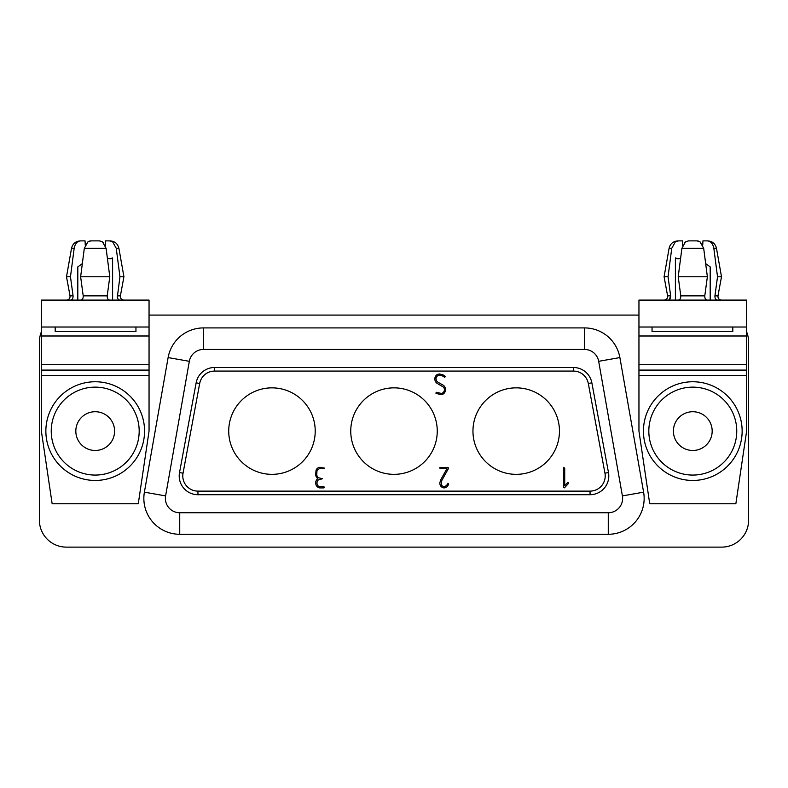 <?xml version="1.0" encoding="UTF-8"?>
<svg xmlns="http://www.w3.org/2000/svg" width="788" height="788" viewBox="0 0 788 788"><rect width="100%" height="100%" fill="white"/><g stroke="black" fill="none" stroke-linecap="round" stroke-linejoin="round"><path stroke-width="1.18" d="M638.95 327.02L746.63 327.02L746.63 300.1L638.95 300.1L638.95 431.105L649.726 503.778L735.854 503.778L746.63 431.105L746.63 375.472L638.95 375.472M746.63 327.02L746.63 375.472M41.37 331.886A26.92 26.92 0 0 0 39.4 342.002L39.4 520.198A26.92 26.92 0 0 0 66.32 547.118L721.68 547.118A26.92 26.92 0 0 0 748.6 520.198L748.6 342.002A26.92 26.92 0 0 0 746.63 331.886M608.267 512.752L179.733 512.752L179.733 534.284L608.267 534.284L608.267 512.752A14.351 14.351 0 0 0 622.402 495.908L643.609 492.165A35.893 35.893 0 0 1 608.267 534.284A35.893 35.893 0 0 0 643.609 492.165L619.88 357.575A35.893 35.893 0 0 0 584.538 327.916L203.462 327.916A35.893 35.893 0 0 0 168.12 357.575L144.391 492.165L165.598 495.908L189.327 361.318L168.12 357.575L144.391 492.165A35.893 35.893 0 0 0 179.733 534.284A35.893 35.893 0 0 1 144.391 492.165M149.05 315.082L638.95 315.082M673.405 431.105A19.385 19.385 0 0 0 692.79 450.48A19.385 19.385 0 0 0 712.175 431.105A19.385 19.385 0 0 0 692.79 411.72A19.385 19.385 0 0 0 673.405 431.105M652.05 327.02L652.05 331.502L732.81 331.502L732.81 327.02M746.63 370.084L638.95 370.084M75.825 431.105A19.385 19.385 0 0 0 95.21 450.48A19.385 19.385 0 0 0 114.595 431.105A19.385 19.385 0 0 0 95.21 411.72A19.385 19.385 0 0 0 75.825 431.105M52.146 503.778L138.274 503.778L149.05 431.105L149.05 375.472L41.37 375.472L41.37 431.105L52.146 503.778M149.05 327.02L41.37 327.02L41.37 300.1L149.05 300.1L149.05 375.472M95.21 480.453A49.349 49.349 0 0 0 144.559 431.105A49.349 49.349 0 0 0 95.21 381.756A49.349 49.349 0 0 0 45.862 431.105A49.349 49.349 0 0 0 95.21 480.453A49.349 49.349 0 0 0 144.559 431.105A49.349 49.349 0 0 0 95.21 381.756A49.349 49.349 0 0 0 45.862 431.105M55.19 327.02L55.19 331.502L135.95 331.502L135.95 327.02M77.815 266.905L82.326 263.625L77.815 266.905L77.815 300.1M66.497 300.1C68.989 299.775 70.162 298.366 70.024 295.855L73.067 295.855L70.477 276.775L74.17 248.299C75.136 243.531 77.391 241.059 80.937 240.882L85.055 240.882L85.262 245.029M74.249 247.757L74.466 246.821M75.372 244.526L76.584 242.852M78.455 241.453L79.785 241M70.477 276.775L66.497 276.775L71.521 248.299L74.17 248.299M73.067 295.855C73.146 298.396 72.279 299.814 70.477 300.1M110.064 240.882C114.802 241.217 117.747 243.689 118.899 248.299L116.25 248.299L112.605 241.817L116.25 248.299L119.943 276.775L117.343 297.056M112.605 241.817L109.483 240.882L105.365 240.882L105.365 245.501M83.213 295.855L107.207 295.855C107.129 298.396 107.986 299.814 109.788 300.1C107.986 299.814 107.129 298.396 107.207 295.855L109.788 276.775L80.632 276.775L83.213 295.855C83.292 298.396 82.435 299.814 80.632 300.1C82.435 299.814 83.292 298.396 83.213 295.855L80.632 276.775L84.316 248.299L87.97 241.817L91.093 240.882L99.327 240.882L102.45 241.817L106.094 248.299L109.788 276.775L107.424 258.484L110.359 258.76L112.605 257.893L112.605 300.1M119.943 300.1C118.141 299.814 117.274 298.396 117.353 295.855L120.397 295.855L123.923 276.775L119.943 276.775M103.681 242.842L103.179 242.359M99.987 240.921L99.455 240.882M90.915 240.882L90.403 240.921M90.127 240.961L89.635 241.069M89.359 241.148L88.778 241.374M95.21 240.882L91.093 240.882M41.37 327.02L41.37 370.084L149.05 370.084M41.37 370.084L41.37 375.472M692.79 381.756A49.349 49.349 0 0 0 643.441 431.105A49.349 49.349 0 0 0 692.79 480.453A49.349 49.349 0 0 0 742.138 431.105A49.349 49.349 0 0 0 692.79 381.756A49.349 49.349 0 0 1 742.138 431.105A49.349 49.349 0 0 1 692.79 480.453M677.936 240.882C673.198 241.217 670.253 243.689 669.101 248.299L671.75 248.299L675.395 241.817L671.75 248.299L668.057 276.775L670.647 295.855L668.057 276.775L664.077 276.775L667.603 295.855C667.741 298.366 666.569 299.775 664.077 300.1M668.057 300.1C669.859 299.814 670.726 298.396 670.647 295.855L669.406 299.588M692.79 240.882L696.907 240.882L700.03 241.817L703.684 248.299L707.368 276.775L704.787 295.855C704.708 298.396 705.565 299.814 707.368 300.1C705.565 299.814 704.708 298.396 704.787 295.855L707.368 276.775L678.212 276.775L680.576 258.484L677.641 258.76L675.395 257.893L675.395 300.1M682.635 245.501L682.635 240.882L678.517 240.882L675.395 241.817M710.185 266.905L705.674 263.625L710.185 266.905L710.185 300.1M678.212 276.775L680.793 295.855L678.212 276.775L681.906 248.299L685.55 241.817L688.673 240.882L696.907 240.882M678.212 300.1C680.014 299.814 680.871 298.396 680.793 295.855C680.871 298.396 680.014 299.814 678.212 300.1M717.523 300.1C715.721 299.814 714.854 298.396 714.933 295.855C714.854 298.396 715.721 299.814 717.523 300.1M721.503 300.1C719.011 299.775 717.838 298.366 717.976 295.855L714.933 295.855L717.523 276.775L713.83 248.299C712.864 243.531 710.609 241.059 707.063 240.882L702.945 240.882L702.738 245.029M717.523 276.775L721.503 276.775L716.479 248.299L713.83 248.299M713.751 247.757L713.534 246.821M712.628 244.526L711.416 242.852M709.545 241.453L708.215 241M684.319 242.842L684.821 242.359M688.013 240.921L688.545 240.882M697.085 240.882L697.597 240.921M697.872 240.961L698.365 241.069M698.641 241.148L699.222 241.374M197.946 491.121L590.054 491.121L590.054 494.706L197.946 494.706A18.745 18.745 0 0 1 179.516 472.554A18.745 18.745 0 0 0 197.946 494.706L197.946 491.121A15.159 15.159 0 0 1 183.043 473.204L179.516 472.554L196.143 382.82A18.745 18.745 0 0 1 214.572 367.494A18.745 18.745 0 0 0 196.143 382.82L199.679 383.48L183.043 473.204M437.251 431.105A43.251 43.251 0 0 0 394 387.854A43.251 43.251 0 0 0 350.749 431.105A43.251 43.251 0 0 0 394 474.346A43.251 43.251 0 0 0 437.251 431.105M315.22 431.105A43.251 43.251 0 0 0 271.968 387.854A43.251 43.251 0 0 0 228.727 431.105A43.251 43.251 0 0 0 271.968 474.346A43.251 43.251 0 0 0 315.22 431.105M559.46 431.105A43.251 43.251 0 0 0 516.209 387.854A43.251 43.251 0 0 0 472.958 431.105A43.251 43.251 0 0 0 516.209 474.346A43.251 43.251 0 0 0 559.46 431.105M445.575 389.617L445.545 390.119A5.358 5.358 0 0 1 442.866 394.217L440.925 394.601L436.01 393.399L436.148 392.257L441.566 393.468C443.289 392.848 444.255 391.636 444.442 389.814A4.216 4.216 0 0 0 443.388 387.056L436.857 383.195A5.565 5.565 0 0 1 434.828 378.949L434.858 378.447A5.22 5.22 0 0 1 437.527 374.379L439.359 373.955L442.826 374.773L445.447 376.437L444.678 377.403A9.436 9.436 0 0 0 438.955 375.088C437.241 375.679 436.247 376.92 435.961 378.792L436.572 380.959L438.01 382.269L443.447 385.312A5.644 5.644 0 0 1 445.575 389.617M317.8 478.671A5.565 5.565 0 0 1 315.663 474.258L316.077 470.16A4.669 4.669 0 0 1 320.056 467.274L324.429 468.111L323.976 468.693L319.642 468.693C318.145 469.116 317.229 470.042 316.904 471.47L316.796 474.869A3.763 3.763 0 0 0 318.776 477.804L322.509 478.74L318.441 479.833A4.226 4.226 0 0 0 318.963 486.6L323.976 486.777L324.429 487.358L323.957 487.91L319.642 487.91C317.948 487.575 316.717 486.521 315.949 484.728L315.663 482.995A5.644 5.644 0 0 1 317.022 479.35L317.8 478.671M448.451 483.733L448.195 485.073A4.777 4.777 0 0 1 444.176 487.91L443.605 487.851A4.679 4.679 0 0 1 440.108 484.896L439.763 483.054L440.728 479.803L446.904 468.693L440.108 468.693L439.793 467.629L448.116 467.56L448.51 468.377L441.211 481.576L441.447 485.201A3.477 3.477 0 0 0 447.141 484.61L447.958 483.408L448.451 483.733M568.443 483.507L564.464 487.821L563.666 487.555L563.844 467.363L564.72 468.446L564.72 485.664L567.734 482.423L568.601 482.749L568.443 483.507M590.054 491.121A15.159 15.159 0 0 0 604.957 473.204L608.484 472.554A18.745 18.745 0 0 1 590.054 494.706A18.745 18.745 0 0 0 608.484 472.554L591.857 382.82A18.745 18.745 0 0 0 573.428 367.494L214.572 367.494L214.572 371.079A15.159 15.159 0 0 0 199.679 383.48M179.733 512.752A14.351 14.351 0 0 1 165.598 495.908M622.402 495.908L598.673 361.318A14.351 14.351 0 0 0 584.538 349.448L203.462 349.448A14.351 14.351 0 0 0 189.327 361.318M746.63 335.993L638.95 335.993M746.63 364.706L638.95 364.706M95.21 387.135A43.97 43.97 0 0 0 51.24 431.105A43.97 43.97 0 0 0 95.21 475.065A43.97 43.97 0 0 0 139.181 431.105A43.97 43.97 0 0 0 95.21 387.135M84.316 248.299L106.094 248.299M41.37 335.993L149.05 335.993M41.37 364.706L149.05 364.706M692.79 387.135A43.97 43.97 0 0 0 648.82 431.105A43.97 43.97 0 0 0 692.79 475.065A43.97 43.97 0 0 0 736.76 431.105A43.97 43.97 0 0 0 692.79 387.135M670.647 295.855L667.603 295.855M704.787 295.855L680.793 295.855M703.684 248.299L681.906 248.299M598.673 361.318L619.88 357.575A35.893 35.893 0 0 0 584.538 327.916L584.538 349.448M203.462 349.448L203.462 327.916A35.893 35.893 0 0 0 168.12 357.575M604.957 473.204L588.321 383.48A15.159 15.159 0 0 0 573.428 371.079L214.572 371.079M588.321 383.48L591.857 382.82A18.745 18.745 0 0 0 573.428 367.494L573.428 371.079M71.521 248.299C72.673 243.689 75.618 241.227 80.356 240.882M118.899 248.299L123.923 276.775M120.397 295.855C120.259 298.366 121.431 299.775 123.923 300.1M109.739 258.819L112.605 258.464M70.024 295.855L66.497 276.775M669.101 248.299L664.077 276.775M717.976 295.855L721.503 276.775M716.479 248.299C715.327 243.689 712.382 241.217 707.644 240.882M675.395 258.464L678.261 258.819M678.517 258.828L677.936 258.828L678.517 258.828"/></g></svg>
